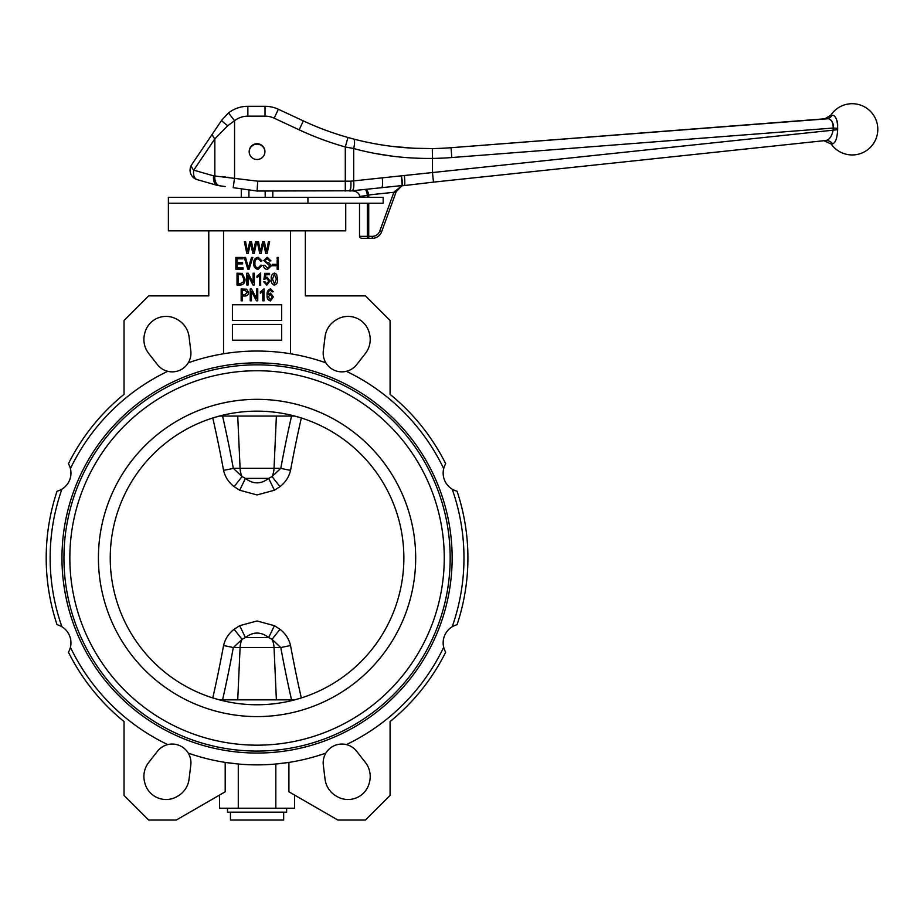 <?xml version="1.0" encoding="UTF-8"?>
<svg xmlns="http://www.w3.org/2000/svg" width="924" height="924" viewBox="0 0 924 924"><rect width="100%" height="100%" fill="white"/><g stroke="black" fill="none" stroke-linecap="round" stroke-linejoin="round"><path stroke-width="1.39" d="M249.168 151.617A7.877 7.877 0 0 0 260.995 158.443A7.877 7.877 0 0 0 260.995 144.791A7.877 7.877 0 0 0 249.168 151.617M830.757 115.281L824.774 118.815L826.668 118.665A7.877 7.323 85.6 0 0 832.212 115.165C835.689 115.477 837.514 119.866 837.687 128.344A14.53 14.53 0 0 0 837.652 129.695C837.213 138.219 835.492 142.943 832.489 143.89L831.196 144.029A25.618 25.618 0 0 0 877.8 129.325A25.618 25.618 0 0 0 830.757 115.281L832.212 115.165M832.489 143.89A7.877 7.427 -96.1 0 0 825.606 140.529L433.483 182.132L825.606 140.529C829.406 139.894 831.935 136.325 833.182 129.81A19 19 0 0 1 833.217 128.043L837.687 128.344M828.066 118.746L451.051 147.713L826.668 118.665C830.976 118.445 833.159 121.575 833.217 128.043L451.813 157.542A305.44 305.44 0 0 1 432.444 158.42L432.444 172.338L433.483 182.132L401.905 185.84L396.223 191.649L381.589 231.843L395.749 192.954L393.89 192.284L402.148 185.551L349.688 191.025C350.704 190.367 351.108 187.075 350.912 181.173L837.652 129.695M191.742 164.645A9.852 9.852 0 0 0 197.193 179.626L217.648 185.493L197.193 179.626A9.852 6.018 -74 0 1 193.74 170.155A9.852 4.031 -146 0 1 191.742 164.645L221.725 120.189L228.517 112.924A31.532 31.532 0 0 1 247.863 106.295L265.015 106.295A31.532 31.532 0 0 1 278.332 109.251L303.338 120.905A295.588 295.588 0 0 0 347.967 137.48L353.557 139.004C378.875 145.669 405.128 148.856 432.305 148.568L414.16 148.267L392.238 146.396M834.811 142.053L835.192 141.441M837.721 125.606L837.479 123.008M837.283 121.933L836.948 120.64M836.185 118.63L835.261 117.059M225.306 186.567L219.635 185.77A9.852 6.122 -82 0 1 214.842 176.01L257.75 181.173L345.287 181.173L345.287 146.962L353.684 148.533L345.287 146.962L347.967 137.48A295.588 295.588 0 0 1 303.338 120.905L299.168 129.834L274.174 118.18A21.679 21.679 0 0 0 265.015 116.147L247.863 116.147A21.679 21.679 0 0 0 234.557 120.709L227.766 125.699L214.842 138.877A9.852 4.031 -146 0 1 212.832 133.368M432.305 148.568A295.588 295.588 0 0 0 451.051 147.713A295.588 295.588 0 0 1 432.305 148.568L432.444 158.42C405.266 158.72 379.013 155.428 353.684 148.533L353.684 180.977A9.852 2.61 -96.1 0 1 352.102 190.771L257.057 191.025L233.195 187.676L234.557 177.916L234.557 120.709L228.517 112.924A31.532 31.532 0 0 1 247.863 106.295A31.532 31.532 0 0 0 228.517 112.924A31.532 31.532 0 0 1 247.863 106.295L247.863 116.147M217.648 185.493L219.635 185.77M217.394 185.412C214.391 184.153 213.109 180.965 213.536 175.826L214.842 176.01L214.842 138.877L193.74 170.155L213.536 175.826M229.371 177.42L227.523 177.235M225.803 177.073L222.453 176.75M307.923 203.245L383.171 203.245L383.171 197.332L307.923 197.332L307.923 203.245L168.376 203.245L345.738 203.245L345.738 230.838L168.376 230.838L168.376 197.332L307.923 197.332M359.528 203.245L359.528 236.348L367.325 236.348L367.325 203.245M219.473 123.539L217.972 125.745M375.375 153.5L392.677 156.214M368.722 203.245L368.722 236.348L372.337 236.348L372.337 238.323A9.852 9.852 0 0 0 381.589 231.843A9.852 9.852 0 0 1 372.337 238.323L362.312 238.323A2.784 1.975 0 0 1 359.528 236.348M367.325 197.332L367.325 195.542L359.528 196.373L359.528 197.332M220.478 133.137L222.603 130.965M368.722 195.542L367.325 195.542A3.546 3.511 -96.1 0 0 367.302 195.103C366.816 191.545 365.996 189.651 364.83 189.42C366.828 189.559 368.122 191.407 368.688 194.952A5.567 5.567 0 0 1 368.722 195.542L368.722 197.332M359.528 196.373A8.385 5.914 -6.1 0 0 350.543 190.933M394.409 191.28L396.223 191.649L397.285 189.559M400.219 186.683L401.744 185.897M830.122 119.589L831.357 120.628M831.612 120.917L833.182 124.105M833.263 124.497L833.39 125.733M404.446 185.216A9.852 0.936 -96.1 0 0 404.342 175.421M353.684 148.533A9.852 2.541 -75.4 0 0 353.557 139.004M402.575 185.47A1.975 1.929 -160.5 0 1 402.148 185.551L401.409 175.987L402.575 185.47L401.905 185.84A1.975 1.213 -111.3 0 1 401.386 185.851M381.624 187.641A9.852 1.663 -96.1 0 0 382.259 177.835M257.057 191.025L257.75 181.173M227.766 125.699A9.852 1.201 -146 0 1 221.725 120.189M826.53 140.321L825.64 140.517M402.275 181.069L401.409 175.987M349.688 191.025L350.82 187.595M280.03 629.313C285.47 633.529 288.981 638.946 290.552 645.564A953.406 728.574 83.8 0 0 301.328 697.932L294.768 699.838L219.346 699.838L212.786 697.932A953.406 728.574 -83.8 0 0 223.55 645.564C225.144 638.934 228.655 633.506 234.084 629.313L239.686 625.687L257.057 620.974L274.428 625.687L280.03 629.313A15.766 0.658 -50.6 0 0 272.095 639.373L268.676 637.537C260.949 631.577 253.199 631.577 245.438 637.537L242.019 639.373L233.31 647.585A963.409 736.22 96.2 0 1 222.58 699.838M222.58 416.077A963.409 736.22 83.8 0 1 233.31 468.329L242.019 476.541L245.438 478.378C253.164 484.338 260.903 484.338 268.676 478.378L272.095 476.541A15.766 0.658 -129.4 0 0 280.03 486.602L274.428 490.228L257.057 494.941L239.686 490.228L234.084 486.602C228.644 482.386 225.133 476.969 223.55 470.351A953.406 728.574 -96.2 0 0 212.786 417.983L219.346 416.077L294.768 416.077L301.328 417.983A953.406 728.574 96.2 0 0 290.552 470.351C288.969 476.98 285.458 482.409 280.03 486.602M248.926 197.332L248.926 189.882M241.291 197.332L241.291 188.808M272.823 197.332L272.823 191.025M265.176 197.332L265.176 191.025M249.18 151.813A7.877 7.877 0 0 1 257.057 144.132A7.877 7.877 0 0 1 264.934 151.813M305.336 230.838L305.336 295.865L365.442 295.865L390.078 320.501L390.078 394.352A210.857 210.857 0 0 1 445.68 463.721A18.723 18.723 0 0 0 443.693 468.641A206.918 206.918 0 0 0 346.373 371.309A18.723 18.723 0 0 1 325.872 362.82A206.918 206.918 0 0 0 188.242 362.82A18.723 18.723 0 0 0 190.794 350.843L189.05 336.706A22.661 22.661 0 0 0 178.205 320.039L177.316 319.508A21.899 21.899 0 0 0 144.837 332.963L144.583 333.968A22.661 22.661 0 0 0 148.695 353.43L157.461 364.657A18.723 18.723 0 0 0 167.729 371.309A206.918 206.918 0 0 0 70.409 468.641A18.723 18.723 0 0 0 68.434 463.721A210.857 210.857 0 0 1 124.035 394.352L124.035 320.501L148.672 295.865L208.778 295.865L208.778 230.838M70.409 468.641A18.723 18.723 0 0 1 61.92 489.142A206.918 206.918 0 0 0 61.92 626.772A18.723 18.723 0 0 0 57.045 624.705A210.857 210.857 0 0 1 57.045 491.21A18.723 18.723 0 0 0 61.92 489.142M61.92 626.772A18.723 18.723 0 0 1 70.409 647.274A206.918 206.918 0 0 0 167.729 744.605A18.723 18.723 0 0 1 188.242 753.095A206.918 206.918 0 0 0 325.872 753.095A18.723 18.723 0 0 1 346.373 744.605A206.918 206.918 0 0 0 443.693 647.274A18.723 18.723 0 0 1 452.194 626.772A206.918 206.918 0 0 0 452.194 489.142A18.723 18.723 0 0 0 457.068 491.21A210.857 210.857 0 0 1 457.068 624.705A18.723 18.723 0 0 0 452.194 626.772M219.508 795.079L219.508 808.223L238.288 808.223L238.288 764.021L225.202 762.404L225.202 791.799L176.265 820.05L148.672 820.05L124.035 795.414L124.035 721.563A210.857 210.857 0 0 1 68.434 652.194A18.723 18.723 0 0 0 70.409 647.274M167.729 744.605A18.723 18.723 0 0 0 157.461 751.258L148.695 762.485A22.661 22.661 0 0 0 144.583 781.947L144.837 782.951A21.899 21.899 0 0 0 177.316 796.407L178.205 795.876A22.661 22.661 0 0 0 189.05 779.209L190.794 765.072A18.723 18.723 0 0 0 188.242 753.095M325.872 753.095A18.723 18.723 0 0 0 323.319 765.072L325.063 779.209A22.661 22.661 0 0 0 335.909 795.876L336.798 796.407A21.899 21.899 0 0 0 369.277 782.951L369.531 781.947A22.661 22.661 0 0 0 365.419 762.485L356.652 751.258A18.723 18.723 0 0 0 346.373 744.605M346.373 371.309A18.723 18.723 0 0 0 356.652 364.657L365.419 353.43A22.661 22.661 0 0 0 369.531 333.968L369.277 332.963A21.899 21.899 0 0 0 336.798 319.508L335.909 320.039A22.661 22.661 0 0 0 325.063 336.706L323.319 350.843A18.723 18.723 0 0 0 325.872 362.82M61.966 557.957A195.091 195.091 0 0 0 354.597 726.911A195.091 195.091 0 0 0 354.597 389.004A195.091 195.091 0 0 0 61.966 557.957M110.245 557.957A146.812 146.812 0 0 0 330.457 685.1A146.812 146.812 0 0 0 330.457 430.815A146.812 146.812 0 0 0 110.245 557.957M69.843 557.957A187.214 187.214 0 0 0 350.658 720.085A187.214 187.214 0 0 0 350.658 395.83A187.214 187.214 0 0 0 69.843 557.957M283.656 812.173L283.656 820.05L230.457 820.05L230.457 812.173M286.613 808.223L286.613 812.173L227.5 812.173L227.5 808.223M290.552 353.776L290.552 230.838M223.55 230.838L223.55 353.776M238.288 808.223L275.826 808.223L275.826 764.021L288.912 762.404L288.912 791.799L337.849 820.05L365.442 820.05L390.078 795.414L390.078 721.563A210.857 210.857 0 0 0 445.68 652.194A18.723 18.723 0 0 1 443.693 647.274M188.242 362.82A18.723 18.723 0 0 1 167.729 371.309M452.194 489.142A18.723 18.723 0 0 1 443.693 468.641M275.826 808.223L294.606 808.223L294.606 795.079M243.081 269.265L235.863 269.265L235.863 257.438L242.931 257.438L242.931 258.824L237.098 258.824L237.098 262.508L242.619 262.508L242.619 263.883L237.098 263.883L237.098 267.879L243.081 267.879L243.081 269.265M249.076 269.265L247.817 269.265L244.271 257.438L245.541 257.438L248.383 267.879L251.524 257.438L252.806 257.438L249.076 269.265M258.05 268.029L260.891 265.119L262.127 265.419L258.085 269.415C254.966 268.769 253.488 266.724 253.673 263.271C253.546 259.887 255.059 257.888 258.2 257.288L261.966 260.822L260.741 261.122L258.142 258.662C255.809 259.159 254.724 260.695 254.909 263.271C254.678 265.869 255.729 267.463 258.05 268.029M267.463 269.415C264.969 269.265 263.652 267.925 263.502 265.419L264.738 265.269L267.567 268.029L269.958 266.008L263.814 260.522L267.244 257.288L270.871 260.822L269.646 260.972L267.279 258.662L265.038 260.556L265.431 261.758L269.358 263.144L271.182 265.973L267.463 269.415M275.941 265.731L272.257 265.731L272.257 264.345L275.941 264.345L275.941 265.731M278.401 259.124L277.177 259.124L277.177 257.438L278.401 257.438L278.401 259.124M278.401 269.265L277.177 269.265L277.177 260.66L278.401 260.66L278.401 269.265M240.506 285.031L237.018 285.031L237.018 273.204L242.227 273.423L244.999 279.048C245.218 282.548 243.717 284.546 240.506 285.031M238.242 283.645L240.356 283.645L243.301 281.924L243.774 279.036L241.996 274.821L238.242 274.59L238.242 283.645M248.071 285.031L246.847 285.031L246.847 273.204L248.152 273.204L253.141 282.628L253.141 273.204L254.366 273.204L254.366 285.031L253.049 285.031L248.071 275.618L248.071 285.031M260.66 273.054L260.66 285.031L259.436 285.031L259.436 275.664L256.976 277.5L256.976 276.126L260.66 273.054M266.782 285.181L263.733 281.808L264.969 281.647L266.77 283.957L268.803 281.069L266.805 278.424L263.894 279.418L264.807 273.354L269.565 273.354L269.565 274.74L265.835 274.74L265.396 277.662L267.151 277.2L270.027 281L266.782 285.181M274.405 285.181C271.887 284.188 270.836 282.167 271.263 279.117C270.859 276.057 271.91 274.035 274.416 273.054L276.588 274.301L277.558 279.117C277.951 282.178 276.9 284.199 274.405 285.181M272.488 279.117L274.44 283.957L276.322 279.117L274.359 274.278L272.488 279.117M242.388 300.797L241.164 300.797L241.164 288.969L246.696 289.2L248.533 292.4C248.475 294.791 247.262 295.992 244.883 296.026L242.388 296.026L242.388 300.797M242.388 294.652L244.964 294.652L247.309 292.458L244.941 290.355L242.388 290.355L242.388 294.652M251.455 300.797L250.219 300.797L250.219 288.969L251.536 288.969L256.514 298.394L256.514 288.969L257.75 288.969L257.75 300.797L256.433 300.797L251.455 291.383L251.455 300.797M264.045 288.819L264.045 300.797L262.809 300.797L262.809 291.43L260.36 293.266L260.36 291.892L264.045 288.819M270.536 288.819L273.261 291.73L272.026 291.892L270.385 290.044L268.722 291.337L268.179 294.629L270.536 293.116L273.412 296.939L270.432 300.947C267.856 300.104 266.747 298.186 267.117 295.183C266.69 291.949 267.833 289.824 270.536 288.819M268.341 296.893L270.362 299.723L272.176 296.974L270.282 294.34L268.341 296.893M248.175 253.499L246.823 253.499L244.363 241.672L245.599 241.672L247.459 251.848L249.757 241.672L251.467 241.672L253.603 251.848L255.509 241.672L256.757 241.672L254.227 253.499L252.864 253.499L250.531 243.104L248.175 253.499M261.076 253.499L259.725 253.499L257.253 241.672L258.501 241.672L260.36 251.848L262.659 241.672L264.368 241.672L266.505 251.848L268.41 241.672L269.658 241.672L267.128 253.499L265.765 253.499L263.432 243.104L261.076 253.499M232.421 304.735L232.421 320.501L281.693 320.501L281.693 304.735L232.421 304.735M232.421 324.44L232.421 340.205L281.693 340.205L281.693 324.44L232.421 324.44M274.428 625.687L268.676 637.537L245.438 637.537L239.686 625.687M234.084 629.313A15.766 0.658 -129.4 0 1 242.019 639.373A15.766 10.129 -90 0 0 240.078 647.585L233.31 647.585A15.766 0.97 -169.6 0 0 223.55 645.564M274.428 490.228L268.676 478.378L245.438 478.378L239.686 490.228M223.55 470.351A15.766 0.97 -10.4 0 0 233.31 468.329L240.078 468.329A15.766 10.129 -90 0 0 242.019 476.541A15.766 0.658 -50.6 0 1 234.084 486.602M237.734 416.077L240.078 468.329L274.035 468.329A15.766 10.129 -90 0 1 272.095 476.541L280.804 468.329A15.766 0.97 -169.6 0 0 290.552 470.351M290.552 645.564A15.766 0.97 -10.4 0 0 280.804 647.585L272.095 639.373A15.766 10.129 -90 0 1 274.035 647.585L240.078 647.585L237.734 699.838M345.287 146.962A305.44 305.44 0 0 1 299.168 129.834M372.337 236.348A7.877 7.877 0 0 0 379.741 231.162L393.89 192.284L367.302 195.103M265.015 116.147L265.015 106.295A31.532 31.532 0 0 1 278.332 109.251L274.174 118.18M345.287 191.025L345.287 181.173L350.912 181.173M451.813 157.542L451.051 147.713M367.325 236.348L368.722 236.348L368.722 238.323A1.975 1.398 -90 0 1 367.325 236.348M381.589 231.843L379.741 231.162M63.941 557.957A193.116 193.116 0 0 0 353.615 725.201A193.116 193.116 0 0 0 353.615 390.713A193.116 193.116 0 0 0 63.941 557.957M98.418 557.957A158.639 158.639 0 0 0 336.371 695.345A158.639 158.639 0 0 0 336.371 420.582A158.639 158.639 0 0 0 98.418 557.957M276.38 416.077L274.035 468.329L280.804 468.329A963.409 736.22 -83.8 0 1 291.534 416.077M291.534 699.838A963.409 736.22 -96.2 0 1 280.804 647.585L274.035 647.585L276.38 699.838M401.905 185.84L403.06 185.47M831.196 144.029L823.908 140.702"/></g></svg>
